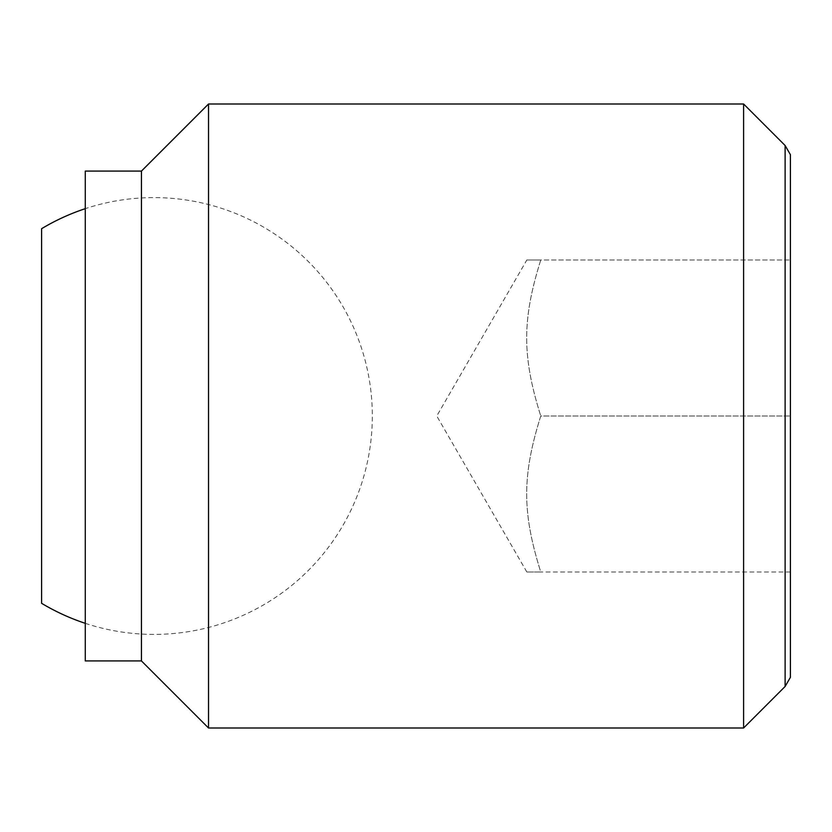 <?xml version="1.0" encoding="UTF-8"?>
<svg xmlns="http://www.w3.org/2000/svg" width="832" height="832" viewBox="0 0 832 832"><rect width="100%" height="100%" fill="white"/><g stroke="black" fill="none" stroke-linecap="round" stroke-linejoin="round"><path stroke-width="0.62" stroke-dasharray="4.16 3.12" d="M41.6 228.696L41.6 603.304M540.769 260C521.997 319.654 521.997 356.346 540.769 416C521.997 356.346 521.997 319.654 540.769 260C521.997 260 521.997 260 540.769 260C521.997 260 521.997 260 540.769 260L790.4 260L540.769 260M743.6 728L743.6 104M785.117 145.517L785.117 686.483M208.52 728L208.52 104M141.44 660.92L141.44 171.08M85.28 660.92L85.28 171.08M790.4 677.331L790.4 154.669M790.4 416L790.4 260L790.4 416L540.769 416C521.997 475.654 521.997 512.346 540.769 572C521.997 572 521.997 572 540.769 572C521.997 572 521.997 572 540.769 572C521.997 512.346 521.997 475.654 540.769 416L790.4 416L790.4 572L790.4 416M790.4 572L540.769 572L790.4 572M85.28 623.334A218.4 218.4 0 0 0 372.32 416A218.4 218.4 0 0 0 85.28 208.666M526.843 572L436.769 416L526.843 260"/><path stroke-width="1.25" d="M85.28 623.334A218.4 218.4 0 0 1 41.6 603.304L41.6 228.696A218.4 218.4 0 0 1 85.28 208.666M743.6 104L743.6 728L208.52 728L208.52 104L743.6 104L785.117 145.517L785.117 686.483L790.4 677.331L790.4 154.669L785.117 145.517M141.44 171.08L141.44 660.92L85.28 660.92L85.28 171.08L141.44 171.08L208.52 104M141.44 660.92L208.52 728M785.117 686.483L743.6 728"/></g></svg>
